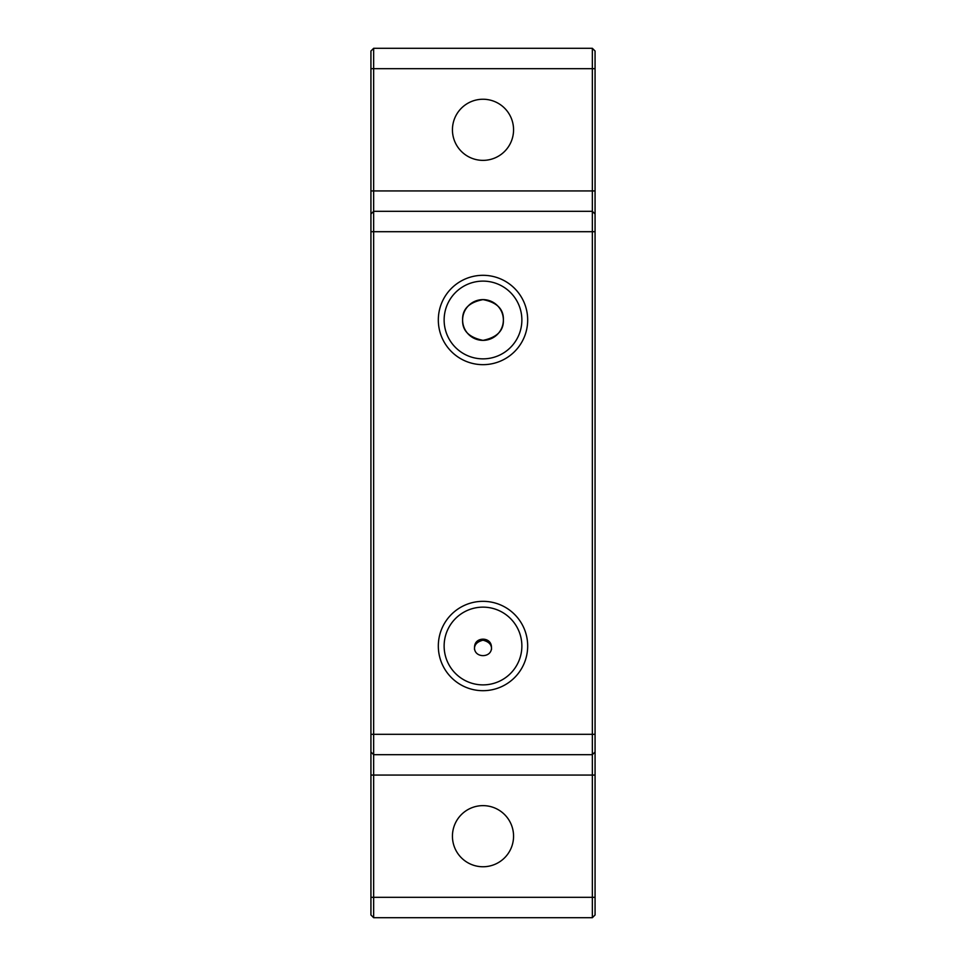 <?xml version="1.0" encoding="UTF-8"?>
<svg xmlns="http://www.w3.org/2000/svg" width="966" height="966" viewBox="0 0 966 966"><rect width="100%" height="100%" fill="white"/><g stroke="black" fill="none" stroke-linecap="round" stroke-linejoin="round"><path stroke-width="1.45" d="M452.438 836.194A30.562 30.562 0 0 1 483 805.632A30.562 30.562 0 0 1 513.562 836.194A30.562 30.562 0 0 1 483 866.756A30.562 30.562 0 0 1 452.438 836.194M452.438 129.806A30.562 30.562 0 0 1 483 99.244A30.562 30.562 0 0 1 513.562 129.806A30.562 30.562 0 0 1 483 160.368A30.562 30.562 0 0 1 452.438 129.806M521.869 646.013A38.869 38.869 0 0 0 483 607.143A38.869 38.869 0 0 0 444.131 646.013A38.869 38.869 0 0 0 483 684.882A38.869 38.869 0 0 0 521.869 646.013M438.322 646.013A44.678 44.678 0 0 1 483 601.335A44.678 44.678 0 0 1 527.678 646.013A44.678 44.678 0 0 1 483 690.69A44.678 44.678 0 0 1 438.322 646.013M474.632 646.013C475.707 636.896 490.293 636.896 491.368 646.013L491.489 647.437C492.008 658.353 473.992 658.353 474.511 647.437L474.632 646.013M521.869 319.988A38.869 38.869 0 0 0 483 281.118A38.869 38.869 0 0 0 444.131 319.988A38.869 38.869 0 0 0 483 358.857A38.869 38.869 0 0 0 521.869 319.988M438.322 319.988A44.678 44.678 0 0 1 483 275.31A44.678 44.678 0 0 1 527.678 319.988A44.678 44.678 0 0 1 483 364.665A44.678 44.678 0 0 1 438.322 319.988M462.617 319.988A20.383 20.383 0 0 1 483 299.617A20.383 20.383 0 0 1 503.371 319.988C503.781 330.662 496.983 337.448 483 340.37C469.017 337.448 462.219 330.662 462.617 319.988C462.207 309.156 469.005 302.358 483 299.617C496.995 302.358 503.793 309.156 503.371 319.988A20.383 20.383 0 0 1 483 340.37A20.383 20.383 0 0 1 462.617 319.988M474.511 649.538C474.125 644.853 476.963 641.738 483 640.192C489.038 641.738 491.875 644.853 491.489 649.538M592.351 917.7L595.068 914.983L595.068 751.971L592.351 754.688L373.649 754.688L370.932 751.971L370.932 914.983L373.649 917.7L373.649 211.312L370.932 214.029L370.932 734.305L592.351 734.305L592.351 917.7L373.649 917.7M595.068 751.971L595.068 51.017L592.351 48.3L373.649 48.3L370.932 51.017L370.932 214.029M370.932 734.317L370.932 751.971M592.351 48.3L592.351 211.312L373.649 211.312L373.649 48.3M595.068 214.029L592.351 211.312L592.351 734.305L595.068 734.305M595.068 897.317L370.932 897.317M595.068 775.07L370.932 775.07M595.068 231.695L370.932 231.695M595.068 190.93L370.932 190.93M595.068 68.683L370.932 68.683"/></g></svg>
